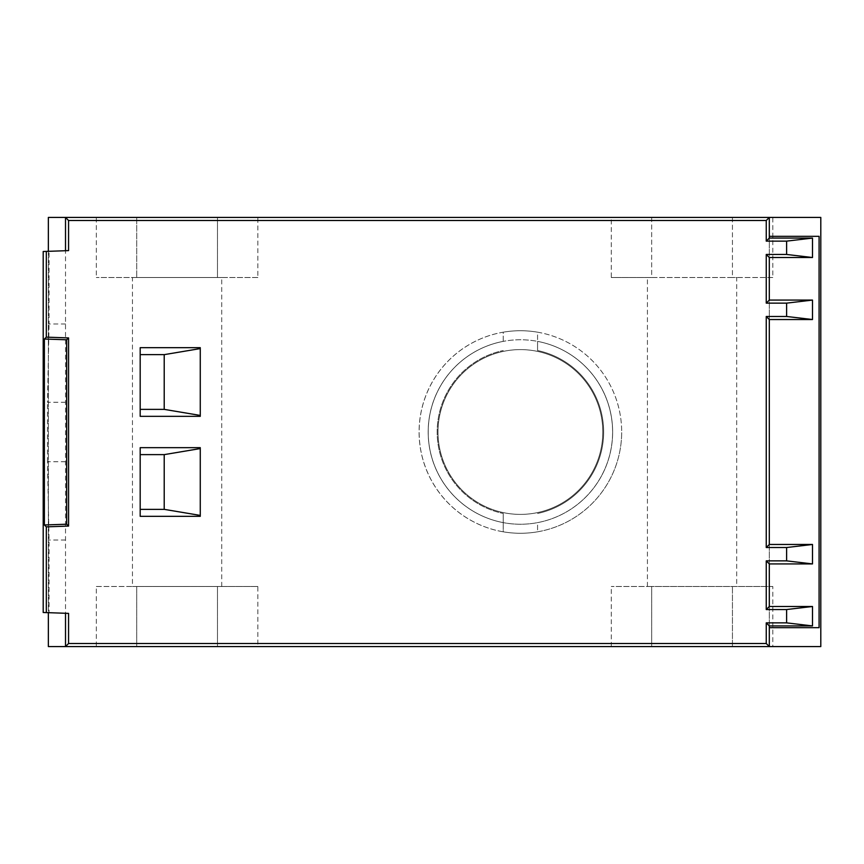 <?xml version="1.0" encoding="UTF-8"?>
<svg xmlns="http://www.w3.org/2000/svg" width="864" height="864" viewBox="0 0 864 864"><rect width="100%" height="100%" fill="white"/><g stroke="black" fill="none" stroke-linecap="round" stroke-linejoin="round"><path stroke-width="0.65" stroke-dasharray="4.32 3.24" d="M612.641 432A92.243 92.243 0 0 1 520.398 524.243A92.243 92.243 0 0 1 428.166 432A92.243 92.243 0 0 1 520.398 339.757A92.243 92.243 0 0 1 612.641 432A92.243 92.243 0 0 1 520.398 524.243A92.243 92.243 0 0 1 503.237 341.377L503.237 332.186A101.272 101.272 0 0 1 537.57 332.186L537.57 341.377A92.243 92.243 0 0 1 537.57 522.623L537.57 531.814A101.272 101.272 0 0 1 503.237 531.814L503.237 522.623A92.243 92.243 0 0 1 520.398 339.757A92.243 92.243 0 0 1 537.57 522.623L537.57 531.814A101.272 101.272 0 0 0 621.68 432A101.272 101.272 0 0 1 520.398 533.272A101.272 101.272 0 0 1 419.126 432A101.272 101.272 0 0 1 520.398 330.728A101.272 101.272 0 0 1 621.68 432A101.272 101.272 0 0 0 537.57 332.186L537.57 350.536A83.257 83.257 0 0 1 537.57 513.464A83.257 83.257 0 0 0 537.57 350.536L537.57 341.377A92.243 92.243 0 0 1 612.641 432M48.352 646.574L48.352 217.426L820.8 217.426L820.8 646.574L48.352 646.574M602.802 432A82.393 82.393 0 0 0 520.398 349.607A82.393 82.393 0 0 0 438.005 432A82.393 82.393 0 0 0 520.398 514.393A82.393 82.393 0 0 0 602.802 432A82.393 82.393 0 0 0 503.237 351.41A82.393 82.393 0 0 0 520.398 514.393A82.393 82.393 0 0 0 602.802 432M503.237 513.464L503.237 522.623A92.243 92.243 0 0 1 503.237 341.377L503.237 332.186A101.272 101.272 0 0 0 503.237 531.814L503.237 513.464A83.257 83.257 0 0 1 503.237 350.536A83.257 83.257 0 0 0 503.237 513.464M132.462 586.494L221.724 586.494L132.462 586.494L132.462 277.506L221.724 277.506L132.462 277.506M221.724 586.494L221.724 277.506M769.306 236.315L769.306 627.685L819.083 627.685L819.083 236.315L769.306 236.315M769.306 646.574L769.306 217.426M68.569 613.386L65.513 613.278L65.513 250.722L68.569 250.614M65.513 646.574L65.513 217.426M48.352 251.316L48.352 612.684M257.861 646.574L217.48 646.574L257.861 646.574L257.861 586.494L136.706 586.494L136.706 646.574L96.325 646.574L96.325 586.494L136.706 586.494L96.325 586.494M96.325 646.574L217.48 646.574L217.48 586.494L217.48 646.574L136.706 646.574L136.706 586.494L257.861 586.494M611.291 217.426L651.672 217.426L611.291 217.426L611.291 277.506L651.672 277.506L611.291 277.506M772.826 217.426L651.672 217.426L651.672 277.506L732.445 277.506L732.445 217.426L772.826 217.426L772.826 277.506L732.445 277.506L772.826 277.506M257.861 277.506L96.325 277.506L257.861 277.506L257.861 217.426L136.706 217.426L136.706 277.506L136.706 217.426L96.325 217.426L96.325 277.506M772.826 586.494L611.291 586.494L651.672 586.494L651.672 646.574L611.291 646.574L772.826 646.574L772.826 586.494L651.672 586.494L651.672 646.574L732.445 646.574L732.445 586.494L732.445 646.574L772.826 646.574M140.184 516.326L140.184 447.66M651.672 217.426L651.672 277.506L732.445 277.506L732.445 217.426L651.672 217.426M611.291 646.574L611.291 586.494M96.325 217.426L217.48 217.426L217.48 277.506L217.48 217.426L257.861 217.426M736.69 586.494L647.428 586.494L736.69 586.494L736.69 277.506L647.428 277.506L736.69 277.506M647.428 586.494L647.428 277.506M65.513 323.978L49.054 323.978L49.054 251.294L43.2 251.5M65.513 250.722L49.054 251.294M65.513 402.268L47.477 402.268L49.054 323.978M65.513 461.732L47.477 461.732L49.054 540.022L49.054 612.706L43.2 612.5M47.477 461.732L47.477 402.268M65.513 540.022L49.054 540.022M65.513 613.278L49.054 612.706M200.264 516.326L200.264 447.66M140.184 416.34L140.184 347.674M200.264 416.34L200.264 347.674"/><path stroke-width="1.3" d="M812.495 238.075L786.618 241.132L766.249 241.132L766.249 220.493L769.306 217.426L769.306 238.075L812.495 238.075L812.495 257.515L769.306 257.515L766.249 254.459L786.618 254.459L812.495 257.515M65.513 613.278L65.513 646.574L769.306 646.574L769.306 627.685L819.083 627.685L819.083 236.315L769.306 236.315M48.352 612.684L48.352 646.574L65.513 646.574L68.569 643.507L766.249 643.507L769.306 646.574L820.8 646.574L820.8 217.426L65.513 217.426L68.569 220.493L68.569 250.614L46.321 251.392L46.321 337.144L68.569 337.921L68.569 526.079L66.658 524.221L66.658 339.779L44.377 339.023L46.321 337.144M65.513 250.722L65.513 217.426L48.352 217.426L48.352 251.316M812.495 606.485L786.618 609.541L786.618 622.868L812.495 625.925L812.495 606.485L769.306 606.485L769.306 563.922L812.495 563.922L812.495 544.471L786.618 547.528L786.618 560.866L812.495 563.922M769.306 563.922L766.249 560.866L786.618 560.866M66.658 339.779L68.569 337.921M786.618 609.541L766.249 609.541L769.306 606.485M766.249 560.866L766.249 609.541M786.618 547.528L766.249 547.528L769.306 544.471L812.495 544.471M766.249 547.528L766.249 316.472L786.618 316.472L812.495 319.529L812.495 300.078L786.618 303.134L766.249 303.134L769.306 300.078L812.495 300.078M812.495 319.529L769.306 319.529L769.306 544.471M769.306 319.529L766.249 316.472M68.569 526.079L46.321 526.856L44.377 524.977L44.377 339.023M44.377 524.977L66.658 524.221M766.249 254.459L766.249 303.134M769.306 300.078L769.306 257.515M786.618 303.134L786.618 316.472M786.618 241.132L786.618 254.459M766.249 220.493L68.569 220.493M766.249 241.132L769.306 238.075M812.495 625.925L769.306 625.925L769.306 627.685M766.249 643.507L766.249 622.868L786.618 622.868M766.249 622.868L769.306 625.925M200.264 515.419L200.264 516.326L140.184 516.326L140.184 509.36L164.214 509.36L200.264 515.419L200.264 448.567L164.214 454.626L140.184 454.626L140.184 509.36M200.264 448.567L200.264 447.66L140.184 447.66L140.184 454.626M46.321 526.856L46.321 612.608L68.569 613.386L68.569 643.507M164.214 454.626L164.214 509.36M46.321 251.392L43.2 251.5L43.2 612.5L46.321 612.608M200.264 415.433L200.264 416.34L140.184 416.34L140.184 409.374L164.214 409.374L200.264 415.433L200.264 347.674L140.184 347.674L140.184 409.374M200.264 348.581L164.214 354.64L140.184 354.64M164.214 354.64L164.214 409.374"/></g></svg>
